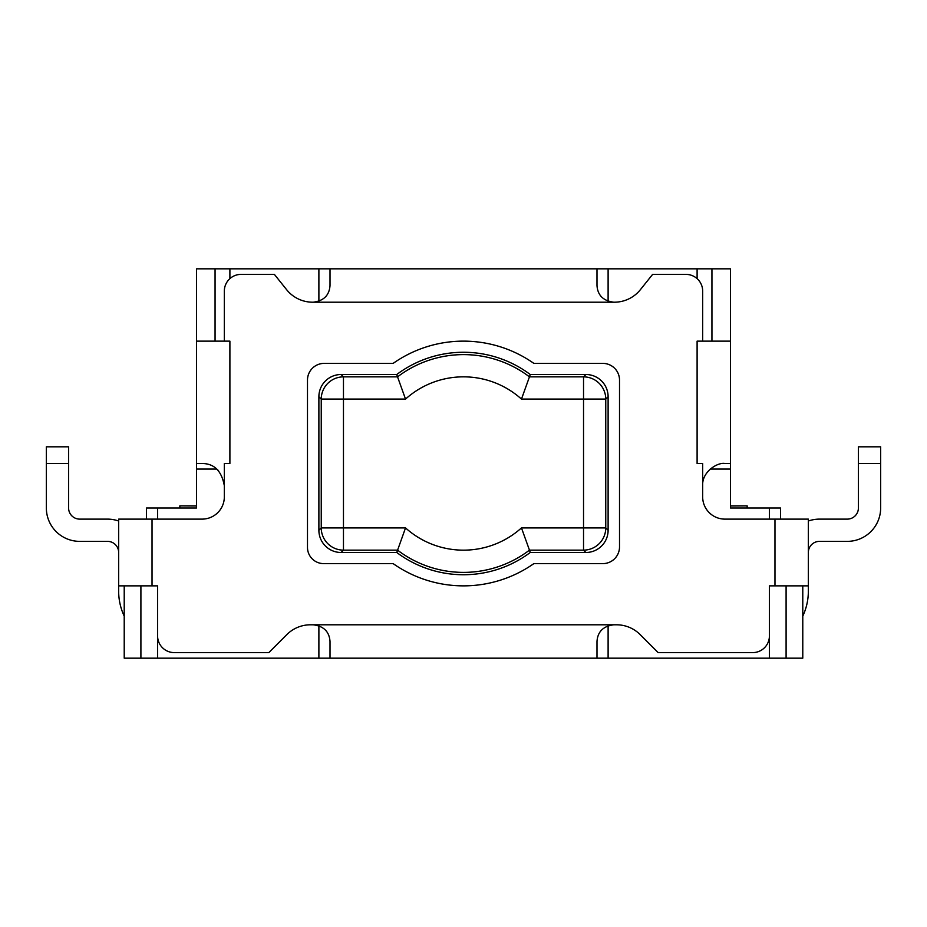 <?xml version="1.0" encoding="UTF-8"?>
<svg xmlns="http://www.w3.org/2000/svg" width="927" height="927" viewBox="0 0 927 927"><rect width="100%" height="100%" fill="white"/><g stroke="black" fill="none" stroke-linecap="round" stroke-linejoin="round"><path stroke-width="1.39" d="M730.476 505.875L747.162 505.875L730.476 505.991M747.162 505.991L747.162 507.996L730.476 507.996L730.476 469.062L710.198 469.062M196.524 505.875L179.838 505.875L196.524 505.991M218.552 470.777A22.248 22.248 0 0 0 216.802 469.062L196.524 469.062L196.524 507.996L179.838 507.996L179.838 505.991M780.534 519.12L780.534 507.996L730.476 507.996M318.888 301.252L318.888 268.83L229.896 268.83L229.896 278.645M196.524 469.062L196.524 341.136L224.334 341.136L224.334 291.078A16.686 16.686 0 0 1 241.02 274.392L274.392 274.392L286.617 289.676A33.372 33.372 0 0 0 312.677 302.202L313.326 302.202C323.778 300.823 329.34 295.261 330.012 285.516L330.012 268.83L352.26 268.83M229.896 268.83L215.064 268.83L215.064 341.136M802.782 616.131A58.957 58.807 0 0 0 808.344 591.206L808.344 519.12L724.914 519.12A22.248 22.248 0 0 1 702.666 496.872L702.666 463.5L697.104 463.5L697.104 341.136L702.666 341.136L702.666 291.078A16.686 16.686 0 0 0 685.98 274.392L652.608 274.392L640.383 289.676A33.372 33.372 0 0 1 614.323 302.202L313.326 302.202M224.334 341.136L229.896 341.136L229.896 463.5L224.334 463.5L224.334 496.872A22.248 22.248 0 0 1 202.086 519.12L118.656 519.12L118.656 585.864L157.59 585.864L157.59 658.17L318.888 658.17L318.888 625.748M313.326 624.798L613.674 624.798C603.222 626.177 597.66 631.739 596.988 641.484L596.988 658.17L330.012 658.17L330.012 641.484C329.34 631.739 323.778 626.177 313.326 624.798L310.464 624.798A33.372 33.372 0 0 0 286.86 634.578L268.83 652.608L174.276 652.608A16.686 16.686 0 0 1 157.59 635.922M613.674 624.798L616.536 624.798A33.372 33.372 0 0 1 640.14 634.578L658.17 652.608L752.724 652.608A16.686 16.686 0 0 0 769.41 635.922L769.41 585.864L808.344 585.864L808.344 584.694M393.141 363.384L324.172 363.384A16.686 16.686 0 0 0 307.486 380.07L307.486 547.417A16.199 16.199 0 0 0 323.697 563.616L393.141 563.616A122.364 122.364 0 0 0 533.859 563.616L602.828 563.616A16.686 16.686 0 0 0 619.514 546.93L619.514 380.07A16.686 16.686 0 0 0 602.828 363.384L533.859 363.384A122.364 122.364 0 0 0 393.141 363.384M769.41 519.12L769.41 507.996M608.112 625.748L608.112 658.17L769.41 658.17L769.41 635.922M702.666 341.136L730.476 341.136L730.476 463.5L724.914 463.5C717.776 462.086 701.82 471.623 702.666 485.748M730.476 341.136L730.476 268.83L608.112 268.83L608.112 301.252M711.936 341.136L711.936 268.83M697.104 278.645L697.104 268.83M730.476 469.062L730.476 463.5M769.41 658.17L802.782 658.17L802.782 585.864M608.112 658.17L318.888 658.17M124.218 585.864L124.218 658.17L157.59 658.17M318.888 268.83L608.112 268.83M215.064 268.83L196.524 268.83L196.524 341.136M196.524 507.996L146.466 507.996L146.466 519.12M157.59 507.996L157.59 519.12M140.904 585.864L140.904 658.17M118.656 584.694L118.656 591.206A58.957 58.807 0 0 0 124.218 616.131M196.524 463.5L202.086 463.5C214.241 463.558 221.657 470.974 224.334 485.748A22.248 22.248 0 0 0 224.16 482.944M596.988 268.83L596.988 285.516C597.66 295.261 603.222 300.823 613.674 302.202M786.096 658.17L786.096 585.864M880.65 463.5L858.402 463.5L858.402 446.814L880.65 446.814L880.65 507.996A33.372 33.372 0 0 1 847.278 541.368L819.468 541.368A11.124 11.124 0 0 0 808.344 552.492L808.344 528.019M808.344 519.12L808.344 541.368M808.344 521.032A33.372 33.372 0 0 1 819.468 519.12L847.278 519.12A11.124 11.124 0 0 0 858.402 507.996L858.402 463.5M68.598 463.5L46.35 463.5L46.35 446.814L68.598 446.814L68.598 507.996A11.124 11.124 0 0 0 79.722 519.12L107.532 519.12A33.372 33.372 0 0 1 118.656 521.032M46.35 463.5L46.35 507.996A33.372 33.372 0 0 0 79.722 541.368L107.532 541.368A11.124 11.124 0 0 1 118.656 552.492M585.887 552.492L530.244 552.492A111.24 111.24 0 0 1 396.756 552.492L341.113 552.492A22.294 22.248 -45 0 1 318.888 530.267L318.888 396.733A22.294 22.248 -135 0 1 341.113 374.508L396.756 374.508A111.24 111.24 0 0 1 530.244 374.508L585.887 374.508A22.294 22.248 -45 0 1 608.112 396.733L608.112 530.267A22.294 22.248 45 0 1 585.887 552.492L583.535 550.14L583.535 527.915L605.76 527.915A22.248 22.202 135 0 1 583.535 550.14L529.456 550.14L530.244 552.492M608.112 530.267L605.76 527.915L605.76 399.085L583.535 399.085L583.535 376.86L529.456 376.86L521.472 399.085L583.535 399.085L583.535 527.915L521.472 527.915A86.663 86.663 0 0 1 405.528 527.915L396.756 552.492M341.113 552.492L343.465 550.14A22.248 22.202 45 0 1 321.24 527.915L343.465 527.915L343.465 550.14L397.544 550.14A108.888 108.888 0 0 0 529.456 550.14L521.472 527.915M341.113 374.508L343.465 376.86L343.465 399.085L321.24 399.085A22.248 22.202 -45 0 1 343.465 376.86L397.544 376.86L396.756 374.508M530.244 374.508L529.456 376.86A108.888 108.888 0 0 0 397.544 376.86L405.528 399.085A86.663 86.663 0 0 1 521.472 399.085M152.028 519.12L152.028 585.864M774.972 585.864L774.972 519.12M608.112 396.733L605.76 399.085A22.248 22.202 -135 0 0 583.535 376.86L585.887 374.508M405.528 399.085L343.465 399.085L343.465 527.915L405.528 527.915M318.888 396.733L321.24 399.085L321.24 527.915L318.888 530.267"/></g></svg>
